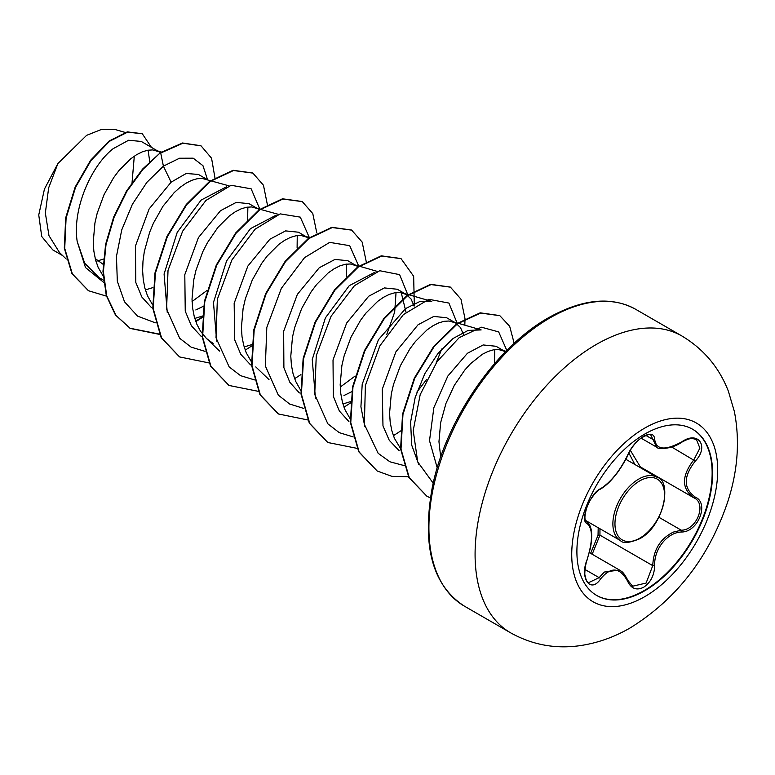 <?xml version="1.0" encoding="UTF-8"?>
<svg xmlns="http://www.w3.org/2000/svg" width="775" height="775" viewBox="0 0 775 775"><rect width="100%" height="100%" fill="white"/><g stroke="black" fill="none" stroke-linecap="round" stroke-linejoin="round"><path stroke-width="1.16" d="M692.501 429.176A95.955 55.403 -60 0 1 706.916 506.143A95.955 55.403 -60 0 1 644.296 590.492A95.955 55.403 -60 0 1 596.547 595.374M644.752 434.058A95.955 55.403 -60 0 1 692.724 429.302A95.955 55.403 -60 0 1 707.439 506.201A95.955 55.403 -60 0 1 644.752 590.753A95.955 55.403 -60 0 1 596.769 595.51A95.955 55.403 -60 0 1 582.064 518.611A95.955 55.403 -60 0 1 644.752 434.058M600.625 488.686C610.981 482.011 619.99 470.793 627.663 455.051C631.189 447.136 636.507 440.878 643.628 436.257C650.613 432.741 654.303 433.806 654.701 439.444C656.125 449.975 665.144 450.779 681.768 441.866C698.168 430.29 709.435 446.332 695.311 461.096C683.259 476.46 683.259 488.483 695.311 497.143C709.445 502.994 698.139 532.038 681.768 531.989C667.44 532.173 653.809 549.146 654.701 565.663C654.303 575.36 650.613 582.558 643.628 587.266C636.507 590.724 631.189 588.729 627.663 581.298C619.981 567.184 610.971 566.37 600.625 578.877C590.618 594.134 579.361 578.063 587.111 559.627C592.923 540.611 592.923 528.579 587.111 523.532C579.361 521.401 590.637 492.348 600.625 488.686A1.472 1.221 63.4 0 1 600.083 489.316L600.083 489.316C605.275 486.332 610.303 481.692 615.176 475.395C619.777 470.377 627.973 456.029 627.953 454.77C631.393 447.572 635.781 442.012 641.109 438.108C647.299 434.552 650.545 433.574 650.864 435.153L656.648 447.136C656.658 449.132 670.772 449.946 681.738 442.205C690.05 437.749 691.736 438.098 696.473 439.628L696.444 439.619M627.605 580.194A1.472 0.794 157.4 0 1 627.953 580.485L632.603 586.21L646.108 583.062L652.753 565.653C653.412 549.775 660.3 538.586 673.436 532.076L681.264 530.197C696.667 530.352 707.178 503.353 693.848 497.783L693.877 497.802C681.37 488.725 681.37 476.073 693.848 459.817L699.883 448.134L696.473 439.628M588.632 582.655L599.133 577.646L604.277 572.057L619.516 570.032C621.317 571.863 622.248 569.77 627.953 580.485A1.472 0.794 157.4 0 1 627.663 581.298M600.083 489.316C598.29 488.841 588.719 500.514 587.227 506.404C584.466 514.949 584.185 520.025 586.384 521.643L586.181 521.498M634.87 464.496L628.816 452.9M590.618 553.35L598.038 535.273L598.203 527.746M505.503 351.753L496.029 346.27L483.164 344.952L467.441 353.274L447.843 376.04L433.855 407.66L429.515 440.704L437.226 467.858M504.98 351.433L498.48 349.515L493.442 349.835L487.998 351.453L482.263 354.33L470.522 363.707L464.787 370.033L454.305 385.388L445.974 403.368L440.655 422.627L438.96 441.702L440.694 457.066M95.984 261.349L103.908 258.937M103.511 264.595L95.228 258.579M160.493 152.636L141.253 141.438L128.611 140.256L113.121 148.703C91.314 165.627 72.114 208.872 77.2 241.5L84.678 263.219L99.055 277.634L103.86 280.395M159.253 151.832L152.752 149.914L147.725 150.234L142.271 151.852L136.545 154.729L130.665 158.836L119.059 170.432L113.615 177.708L104.092 194.535L97.166 213.328L94.928 223.026L93.233 242.1L93.852 251.11L95.48 259.548L98.096 267.249L103.579 276.82M145.38 289.918L152.849 287.622M207.167 179.5L198.41 174.443L186.213 173.484L171.11 182.183L149.11 208.979L135.431 246.053L135.809 282.488L141.854 297.028L151.513 307.646M229.109 185.864L202.139 178.434L197.112 178.754L191.657 180.362L185.932 183.249L180.062 187.356L174.181 192.617L163.002 206.218L153.479 223.045L149.643 232.287L144.324 251.536L142.987 261.194L142.619 270.611L143.249 279.63L144.867 288.067L147.483 295.769L152.53 304.759M194.777 318.428L202.692 315.968M256.564 208.01L249.085 203.699L236.22 202.382L220.497 210.703L198.448 237.567L184.799 274.67L185.244 311.182L191.367 325.733L201.093 336.302M278.506 214.375L251.536 206.944L246.498 207.264L241.054 208.872L235.319 211.759L229.448 215.867L217.843 227.463L207.361 242.817L202.866 251.565L195.949 270.359L193.711 280.056L192.016 299.131L192.636 308.14L194.254 316.578L196.869 324.279L200.444 331.099L206.382 338.394L213.203 343.528M244.164 346.948L251.633 344.652M308.653 238.177L298.472 232.209L285.617 230.892L269.884 239.213L247.826 266.116L234.166 303.287L234.66 339.76L240.783 354.291L250.528 364.851M307.423 237.373L300.923 235.455L295.885 235.784L290.441 237.392L284.706 240.279L278.835 244.387L267.23 255.973L261.785 263.248L252.253 280.075L245.336 298.869L243.098 308.566L241.403 327.641L242.023 336.66L243.65 345.098L246.256 352.799L251.739 362.361M358.408 266.968L347.859 260.72L334.994 259.412L319.271 267.733L297.358 294.384L283.66 331.283L283.892 367.67L289.821 382.249L299.353 392.944M356.81 265.893L350.31 263.975L345.282 264.294L339.828 265.903L334.103 268.789L328.222 272.897L316.617 284.493L311.172 291.758L301.649 308.586L294.723 327.389L292.485 337.086L290.79 356.161L291.41 365.17L293.037 373.608L295.653 381.31L300.7 390.3M342.938 403.978L350.852 401.508M414.092 306.077L411.108 299.073L406.197 294.403L397.246 289.24L384.39 287.922L368.668 296.244L346.677 323.02L333.017 359.958L333.327 396.374L339.334 410.963L348.934 421.61M406.197 294.403L399.706 292.485L394.669 292.805L389.215 294.423L383.489 297.3L377.619 301.417L366.013 313.003L360.559 320.278L351.036 337.106L344.119 355.899L341.882 365.597L340.177 384.671L340.806 393.69L342.424 402.128L345.04 409.83L350.523 419.391M463.479 334.597L460.505 327.593L455.593 322.923L446.642 317.75L433.787 316.433L418.054 324.764L395.889 351.84L382.259 389.282L382.976 425.872L389.282 440.345L399.232 450.779M455.593 322.923L449.093 321.005L444.056 321.325L438.611 322.933L432.876 325.82L427.006 329.927L415.4 341.523L409.946 348.789L400.423 365.616L393.506 384.419L391.268 394.117L389.573 413.191L390.193 422.201L391.811 430.638L394.427 438.34L401.014 449.306M149.749 161.617L148.083 150.176M195.804 309.971L203.999 305.96M259.625 209.938L258.036 208.862M343.964 395.512L352.17 391.501M406.032 312.228L401.237 292.659M62.649 255.595L52.777 249.899L41.724 236.491L38.75 214.946L44.456 189.052L57.873 163.583L86.606 135.344L101.874 129.28L115.543 129.638L125.162 132.418M134.298 156.162L132.06 182.493M57.873 163.583L48.67 187.812L45.347 212.999L48.97 235.648L59.549 252.611L66.243 259.034M171.11 182.183L163.399 166.15L179.49 158.236L193.217 158.187L202.953 165.676L207.535 179.606M104.102 282.71L85.492 267.549L77.2 241.5M155.329 322.807L137.562 316.123L124.513 301.804L117.316 281.209L116.453 256.399L121.753 229.884L132.351 204.338L146.853 182.367L163.399 166.15L160.716 153.004L182.939 143.22L201.083 145.874L211.565 158.226L215.004 178.211M106.834 296.253L88.563 290.761L72.356 273.904L64.722 248.397L66.098 218.046L75.572 187.288L91.024 160.483L109.488 141.302L127.642 132.128L142.3 133.775L151.396 147.298M160.299 152.762L142.513 169.144L126.461 191.115L113.722 216.903L105.594 244.396L102.968 271.347L106.282 295.537L115.446 315.008L130.278 328.445L115.862 315.251L106.698 295.779L103.385 271.579L106.01 244.638L114.138 217.145L126.877 191.357L142.929 169.386L160.299 152.762L182.532 142.987L200.87 145.758M88.36 290.644L71.949 273.672L64.306 248.165L65.691 217.814L75.165 187.046L90.617 160.251L109.081 141.06L127.236 131.886L142.087 133.658M418.684 464.332L411.709 445.121L410.605 422.026L415.197 397.372L424.797 373.705L438.011 353.39L453.094 338.472L468.119 330.412L481.159 329.918L452.445 321.586M494.808 349.632L494.421 363.795M364.831 426.686L360.918 406.798L362.196 384.313L378.413 339.75L405.596 308.566L419.604 301.64L431.772 301.397L403.058 293.076M441.779 348.973L436.151 362.952M426.667 379.392L416.863 392.15M315.425 398.127L312.257 359.493L325.413 317.857L349.254 285.665L374.819 272.267M396.035 292.601L394.688 312.005L386.764 334.442M355.134 376.049L340.244 387.064M346.648 264.081L346.493 276.452M216.661 341.126L213.474 302.463L226.629 260.836L250.461 228.644L276.045 215.237M297.251 235.571L297.106 247.942M167.274 312.625L164.077 274.011L177.223 232.345L201.103 200.095L226.658 186.717M247.864 207.061L247.622 220.158M206.964 290.509L192.074 301.514M260.032 209.647L251.148 188.819L231.153 185.283L205.927 200.454L182.658 231.163L168.02 270.417L166.596 309.118L179.703 338.307L191.134 347.132L205.084 351.366M309.38 237.654L300.293 217.136L280.221 213.881L255.033 229.245L231.87 260.012L217.358 299.208L216.012 337.793L229.138 366.875L240.55 375.662L254.471 379.886M358.767 266.174L349.709 245.675L329.675 242.381L304.536 257.649L281.373 288.3L266.813 327.418L265.35 365.994L278.322 395.153L289.647 404.027L303.5 408.347M408.241 295.837L399.619 274.631L379.731 270.727L354.466 285.655L331.061 316.287L316.268 355.609L314.737 394.456L327.815 423.789L339.256 432.653L353.255 436.916M457.628 324.357L448.909 303.064L428.808 299.315L403.358 314.64L379.924 345.757L365.383 385.456L364.366 424.361L378.132 453.298L389.922 461.793L404.221 465.601M506.811 350.426L498.674 331.903L481.43 327.205L459.197 337.648L437.09 361.586L420.186 394.659L413.211 430.503L417.706 461.9L433.215 483.174M130.278 328.445L159.495 334.383M195.833 321.635L202.575 317.275M267.433 204.939L263.461 185.235L252.883 173.106L233.507 170.519L210.102 181.515L186.688 204.687L167.313 236.763L155.397 273.149L153.208 308.566L161.568 337.9L179.664 356.955L208.892 362.894M245.22 350.155L251.962 345.795M316.81 232.994L312.78 213.58L302.279 201.616L282.904 199.039L259.489 210.025L236.084 233.197L216.709 265.273L204.784 301.659L202.604 337.077L210.955 366.41L229.051 385.466L258.569 391.385M294.607 378.665L300.894 374.625M366.197 261.514L362.167 242.1L351.666 230.136L332.291 227.55L308.876 238.545L285.471 261.708L266.096 293.793L254.171 330.179L251.991 365.597L260.352 394.93L278.448 413.986L307.665 419.924M343.993 407.185L350.746 402.826M414.334 305.922L413.656 276.297L401.053 258.647L381.678 256.07L358.263 267.065L334.858 290.228L315.483 322.313L303.567 358.689L301.378 394.117L309.738 423.45L327.835 442.506L357.343 448.415M393.39 435.695L400.791 430.881M464.826 325.18L464.99 319M464.981 318.544L460.951 299.131L450.449 287.167L431.074 284.58L407.66 295.575L384.255 318.738L364.88 350.823L352.954 387.2L350.765 422.627L359.125 451.961L377.222 471.016L391.976 476.363L408.754 476.712M514.183 343.354L509.688 326.323L499.836 315.677L480.616 313.061L457.395 323.843L434.116 346.648L414.732 378.336L402.961 414.383L401.004 449.171L409.307 477.739L426.899 496.174L430.367 497.967M129.861 328.203L159.379 334.112M195.688 321.238L202.624 316.723M252.679 172.98L233.101 170.287L209.686 181.282L186.281 204.445L166.906 236.53L154.981 272.916L152.801 308.334L161.161 337.668L179.461 356.839M302.076 201.5L282.488 198.797L259.082 209.792L235.668 232.955L216.293 265.04L204.377 301.427L202.188 336.844L210.548 366.178L228.848 385.349M351.463 230.01L331.874 227.317L308.469 238.312L285.055 261.475L265.68 293.56L253.764 329.937L251.575 365.364L259.935 394.698L278.244 413.869M400.849 258.53L381.261 255.827L357.856 266.823L334.451 289.986L315.076 322.071L303.151 358.457L300.971 393.874L309.322 423.208L327.631 442.38M450.236 287.041L430.658 284.347L407.253 295.333L383.838 318.496L364.463 350.581L352.538 386.967L350.358 422.385L358.718 451.718L377.018 470.89M499.623 315.561L480.2 312.829L456.979 323.601L433.7 346.415L414.315 378.103L402.545 414.141L400.597 448.938L408.89 477.497L426.696 496.048M598.038 535.273L599.947 535.167L592.178 554.251M599.957 528.753L599.947 535.167L652.753 565.653L654.701 565.663M640.935 467.248A1.472 0.872 -61.9 0 0 640.092 467.509M630.269 450.236L640.363 466.918L693.247 497.453M695.311 461.096L671.692 447.02M654.701 439.444A1.472 1.192 -179.5 0 1 652.753 439.386L645.885 435.424M586.258 521.565L586.559 521.74A1.472 1.366 115.6 0 1 587.111 523.532M586.888 521.904C591.703 525.402 592.904 534.033 590.482 547.818L587.111 559.627M585.009 569.499L599.133 577.646A1.472 0.756 35.2 0 1 600.625 578.877M658.915 517.293L681.264 530.197A1.472 0.833 86 0 1 681.768 531.989M695.311 497.143A1.472 0.969 117.9 0 1 693.877 497.802A1.472 0.969 117.9 0 1 693.848 497.783L694.206 497.986M620.455 540.592A36.551 21.109 -60 0 1 614.846 511.297A36.551 21.109 -60 0 1 638.726 479.086A36.551 21.109 -60 0 1 657.006 477.274C672.39 480.461 664.156 526.293 639.462 538.848C629.193 543.062 622.858 543.643 620.455 540.592L585.416 520.354M639.772 480.878A35.088 20.257 120 0 0 614.962 523.852A35.088 20.257 120 0 0 639.772 538.179A35.088 20.257 120 0 0 664.582 495.206A35.088 20.257 120 0 0 639.772 480.878M644.722 596.673A103.23 59.598 -60 0 1 571.727 554.532A103.23 59.598 -60 0 1 644.722 428.1A103.23 59.598 -60 0 1 717.708 470.251A103.23 59.598 -60 0 1 644.722 596.673M510.58 632.807A171.352 98.929 -60 0 1 484.307 495.496A171.352 98.929 -60 0 1 596.256 344.497A171.352 98.929 -60 0 1 681.932 336.011L635.762 309.351A171.352 98.929 120 0 0 550.085 317.837A171.352 98.929 120 0 0 438.137 468.836A171.352 98.929 120 0 0 464.409 606.147L510.58 632.807C532.115 644.79 555.103 649.092 579.564 645.72C597.428 643.124 614.42 637.127 630.521 627.711C676.643 599.007 709.009 557.118 727.648 502.045C737.79 471.045 740.038 440.878 734.38 411.525L728.345 391.133C719.142 367.437 703.671 349.06 681.932 336.011M589.417 552.653L619.477 570.012M464.409 606.147C432.528 585.532 421.794 546.094 432.208 487.824C445.16 420.873 495.477 347.355 548.613 317.692C582.5 298.821 611.553 296.04 635.762 309.351M505.959 351.298L501.842 350.097M377.28 271.405L353.671 264.556M269.002 379.605L255.769 366.914M309.516 237.557L304.284 236.046M219.616 351.094L206.382 338.394M161.394 152.026L156.114 150.495M625.832 459.275L657.006 477.274M641.061 438.146L656.648 447.146M587.227 559.783C585.716 562.34 584.185 574.256 585.086 575.641C585.919 579.923 587.101 582.267 588.642 582.664L588.642 582.664"/></g></svg>
